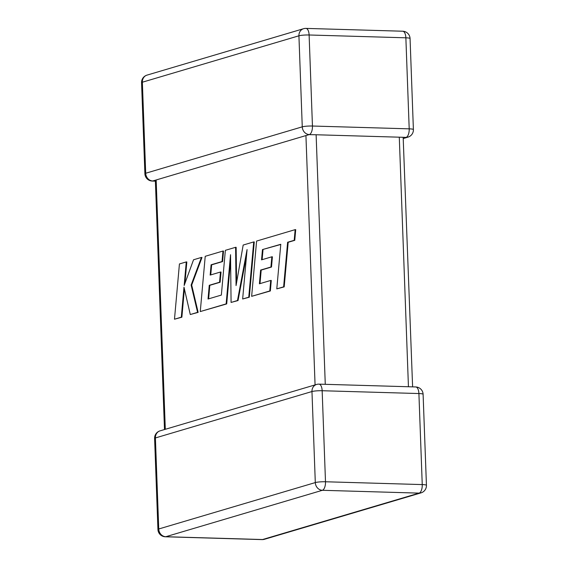 <?xml version="1.0" encoding="UTF-8"?>
<svg xmlns="http://www.w3.org/2000/svg" width="568" height="568" viewBox="0 0 568 568"><rect width="100%" height="100%" fill="white"/><g stroke="black" fill="none" stroke-linecap="round" stroke-linejoin="round"><path stroke-width="0.85" d="M403.507 138.464L407.966 137.136A7.597 6.724 -106.5 0 1 406.077 137.385L316.12 134.758L325.272 384.323M403.166 137.378L412.609 386.865M303.553 28.712A7.597 6.724 73.5 0 0 298.924 35.798A7.597 0.987 177.9 0 1 309.113 34.989L312.45 126.025L409.201 128.844L405.864 37.807L309.113 34.989A7.597 3.401 91.7 0 0 305.932 28.4A7.597 7.597 0 0 0 303.553 28.712L146.991 75.125A7.597 6.724 -106.5 0 0 142.362 82.211A7.597 0.987 177.9 0 0 141.56 82.687L144.897 173.723A7.597 0.987 177.9 0 1 145.699 173.247L302.261 126.834L298.924 35.798L142.362 82.211L145.699 173.247A7.597 6.724 -106.5 0 0 152.764 180.979L156.164 179.971L165.309 429.301M309.326 134.566A7.597 6.724 73.5 0 1 302.261 126.834A7.597 0.987 177.9 0 1 312.45 126.025A7.597 3.401 91.7 0 1 309.326 134.566L156.164 179.971M309.816 134.659L316.12 134.758M262.473 249.572L280.784 244.29L276.786 288.878L283.624 286.847L287.621 242.259L294.196 240.314L295.154 229.642L256.601 241.066L251.645 296.333L269.793 290.951L270.716 280.443L259.413 283.794L260.627 270.063L270.936 267.01L271.838 256.8L261.536 259.853L262.473 249.572L280.769 244.467M276.786 288.878L284.192 286.868L288.189 242.273L294.764 240.328L295.715 229.657L295.154 229.642M283.624 286.847L284.192 286.868M287.621 242.259L288.189 242.273M294.196 240.314L294.764 240.328M251.645 296.333L270.354 290.972L271.277 280.457L270.716 280.443M269.793 290.951L270.354 290.972M259.988 283.624L261.195 270.084L271.497 267.024L272.406 256.814L271.838 256.8M260.627 270.063L261.195 270.084M270.936 267.01L271.497 267.024M262.118 259.683L263.034 249.586M235.592 247.3L225.361 250.332L221.35 295.076L208.037 299.024L209.258 285.292L219.56 282.239L220.469 272.022L210.16 275.082L211.097 264.794L222.038 261.557L222.968 251.042L205.226 256.303L200.27 311.562L226.135 303.894L230.537 254.698L231.077 302.432L237.481 300.529L247.073 249.565L242.65 298.995L248.756 297.192L253.711 241.925L243.175 245.049L236.061 285.59L235.592 247.3L236.153 247.314L236.586 282.594M253.711 241.925L254.272 241.94L249.316 297.206L242.65 298.995M208.619 298.853L209.819 285.313L220.128 282.253L221.03 272.044L220.469 272.022M209.258 285.292L209.819 285.313M219.56 282.239L220.128 282.253M210.742 274.912L211.665 264.816L222.606 261.571L223.529 251.056L222.968 251.042M211.097 264.794L211.665 264.816M222.038 261.557L222.606 261.571M200.27 311.562L226.703 303.908L230.601 260.3M226.135 303.894L226.703 303.908M231.077 302.432L238.042 300.55L246.562 255.295M237.481 300.529L238.042 300.55M248.756 297.192L249.316 297.206M174.482 319.209L181.306 317.185L183.989 287.181L190.28 314.523L197.586 312.357L191.125 285.065L201.441 257.425L193.539 259.768L184.167 285.484L186.269 261.919L179.431 263.95L174.482 319.209L181.874 317.2L184.394 288.949M181.306 317.185L181.874 317.2M190.28 314.523L198.147 312.372L191.686 285.079L202.002 257.439L201.441 257.425M197.586 312.357L198.147 312.372M191.125 285.065L191.686 285.079M184.912 283.432L186.829 261.933L186.269 261.919M407.966 137.136A7.597 7.597 0 0 0 413.397 129.575A7.597 0.987 177.9 0 0 409.201 128.844A7.597 3.401 91.7 0 1 406.077 137.385M415.733 386.957A7.597 3.401 91.7 0 1 418.907 393.546L322.155 390.727L325.492 481.763L422.244 484.582L418.907 393.546A7.597 0.987 -2.1 0 1 423.103 394.277A7.597 7.597 0 0 0 415.733 386.957L318.982 384.138A7.597 3.401 91.7 0 1 322.155 390.727A7.597 0.987 -2.1 0 0 311.967 391.537L155.405 437.949L158.742 528.985L315.304 482.573L311.967 391.537A7.597 6.724 73.5 0 1 316.596 384.451L160.034 430.863A7.597 7.597 0 0 0 154.602 438.425A7.597 0.987 -2.1 0 1 155.405 437.949A7.597 6.724 -106.5 0 1 160.034 430.863M408.442 386.744L399.29 137.186M315.07 384.898L305.932 135.567M262.565 539.536L419.127 493.123L322.368 490.298L165.813 536.717L262.565 539.536A7.597 3.401 91.7 0 1 262.068 539.6A7.597 7.597 0 0 0 264.447 539.288A7.597 6.724 -106.5 0 1 262.565 539.536M165.316 536.781A7.597 3.401 91.7 0 0 165.813 536.717A7.597 6.724 -106.5 0 1 158.742 528.985A7.597 0.987 -2.1 0 0 157.939 529.461A7.597 7.597 0 0 0 165.316 536.781L262.068 539.6M315.304 482.573A7.597 6.724 73.5 0 0 322.368 490.298A7.597 3.401 91.7 0 0 325.492 481.763A7.597 0.987 -2.1 0 0 315.304 482.573M426.44 485.313A7.597 0.987 -2.1 0 0 422.244 484.582A7.597 3.401 91.7 0 1 419.127 493.123A7.597 6.724 73.5 0 0 421.009 492.875A7.597 7.597 0 0 0 426.44 485.313L423.103 394.277M402.684 31.219A7.597 3.401 91.7 0 1 405.864 37.807A7.597 0.987 177.9 0 1 410.06 38.539A7.597 7.597 0 0 0 402.684 31.219L305.932 28.4M152.764 180.979A7.597 3.401 91.7 0 1 152.267 181.043L155.391 181.135M273.478 246.377L274.046 246.391M157.939 529.461L154.602 438.425M264.447 539.288L421.009 492.875M318.982 384.138A7.597 7.597 0 0 0 316.596 384.451M146.991 75.125A7.597 7.597 0 0 0 141.56 82.687M144.897 173.723A7.597 7.597 0 0 0 152.267 181.043M413.397 129.575L410.06 38.539M164.493 429.536L155.362 180.404"/></g></svg>
